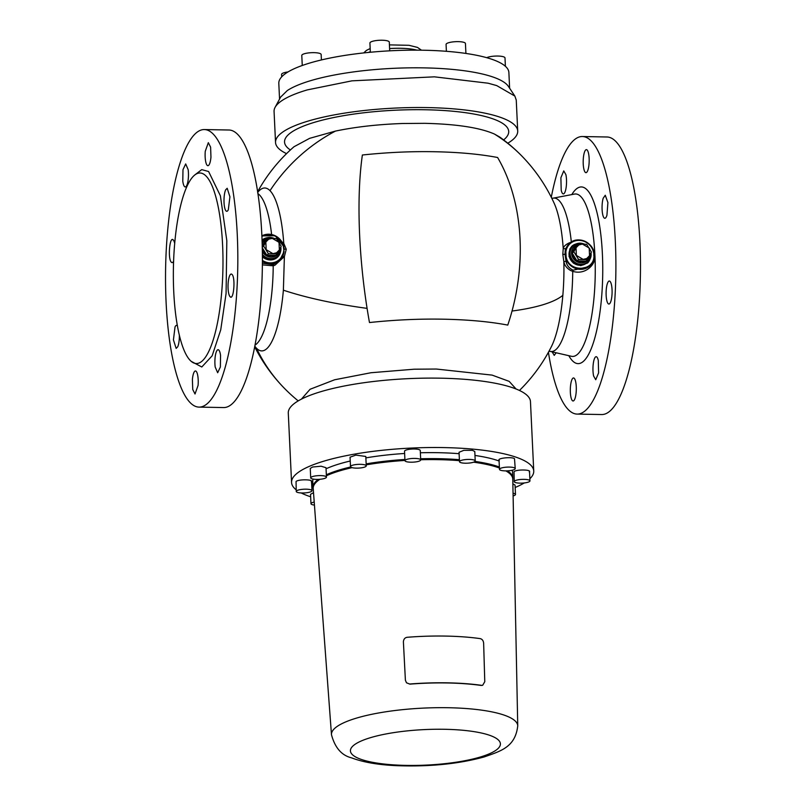 <?xml version="1.0" encoding="UTF-8"?>
<svg xmlns="http://www.w3.org/2000/svg" width="806" height="806" viewBox="0 0 806 806"><rect width="100%" height="100%" fill="white"/><g stroke="black" fill="none" stroke-linecap="round" stroke-linejoin="round"><path stroke-width="1.21" d="M482.482 685.322L481.222 685.453A93.899 22.236 -2.7 0 0 409.901 684.133L406.466 682.763L405.398 680.224L403.393 641.778C403.675 639.047 404.995 637.546 407.362 637.274A95.763 22.679 -2.7 0 1 480.235 638.624C482.26 639.158 483.388 640.71 483.64 643.259L484.779 681.695L482.683 685.271L481.222 685.453M406.526 682.823L409.901 684.133M296.155 489.786A121.222 28.714 -2.7 0 1 291.56 482.462L288.286 413.055A121.222 28.714 -2.7 0 1 321.554 391.464A121.222 28.714 -2.7 0 1 453.637 378.619A121.222 28.714 -2.7 0 1 530.469 401.63L533.743 471.047A121.222 28.714 -2.7 0 1 529.854 478.764M310.642 496.778A121.222 28.714 -2.7 0 1 301.182 492.94M291.56 482.462A121.222 28.714 -2.7 0 1 324.818 460.871A121.222 28.714 -2.7 0 1 456.911 448.025A121.222 28.714 -2.7 0 1 533.743 471.047M524.243 482.955A121.222 28.714 -2.7 0 1 515.165 487.489M404.965 460.679L404.521 451.269A7.879 1.864 -2.7 0 1 414.405 449.002A7.879 1.864 -2.7 0 1 420.258 450.524L420.702 459.934A7.879 1.864 177.3 0 0 414.848 458.413A7.879 1.864 177.3 0 0 404.965 460.679A7.879 1.864 177.3 0 0 410.808 462.201A7.879 1.864 177.3 0 0 420.702 459.934M326.057 468.78A100.015 23.686 -2.7 0 1 340.192 463.651A100.015 23.686 -2.7 0 1 350.237 461.012M365.864 457.889A100.015 23.686 -2.7 0 1 404.622 453.476M420.359 452.771A100.015 23.686 -2.7 0 1 459.118 453.697M474.976 455.45A100.015 23.686 -2.7 0 1 499.085 461.012M512.173 470.241A100.015 23.686 -2.7 0 1 512.556 472.044L512.838 478.039A100.015 23.686 -2.7 0 1 512.767 479.248M313.222 488.658A100.015 23.686 -2.7 0 1 313.04 487.459L312.748 481.464A100.015 23.686 -2.7 0 1 313.141 479.086M366.246 465.858L365.803 456.448L355.869 455.108L350.056 457.193L350.499 466.603A7.879 1.864 177.3 0 0 360.433 467.943A7.879 1.864 177.3 0 0 366.246 465.858A7.879 1.864 177.3 0 0 356.312 464.518A7.879 1.864 177.3 0 0 350.499 466.603M326.45 477.122L326.007 467.712L321.1 466.221L312.557 467.017L310.26 468.457L310.703 477.867A7.879 1.864 177.3 0 0 315.609 479.358A7.879 1.864 177.3 0 0 324.153 478.563A7.879 1.864 177.3 0 0 326.45 477.122A7.879 1.864 177.3 0 0 321.544 475.631A7.879 1.864 177.3 0 0 313 476.427A7.879 1.864 177.3 0 0 310.703 477.867M311.277 481.807C314.35 479.369 298.19 479.076 296.054 481.525L296.235 491.448A7.879 1.864 177.3 0 0 303.137 492.98A7.879 1.864 177.3 0 0 311.721 491.217A7.879 1.864 177.3 0 0 311.982 490.703A7.879 1.864 177.3 0 0 305.081 489.182A7.879 1.864 177.3 0 0 296.497 490.935A7.879 1.864 177.3 0 0 296.235 491.448M313.524 492.688L310.532 494.31L310.975 503.72A7.879 1.864 177.3 0 0 311.247 504.173A7.879 1.864 177.3 0 0 314.441 505.09M513.1 495.932A7.879 1.864 177.3 0 0 513.2 495.902A7.879 1.864 177.3 0 0 515.487 494.461L515.044 485.051L512.858 483.882M529.25 471.984C532.323 469.545 516.172 469.243 514.037 471.701L514.218 481.625A7.879 1.864 177.3 0 0 521.109 483.147A7.879 1.864 177.3 0 0 529.693 481.394A7.879 1.864 177.3 0 0 529.955 480.88A7.879 1.864 177.3 0 0 523.064 479.358A7.879 1.864 177.3 0 0 514.48 481.111A7.879 1.864 177.3 0 0 514.218 481.625M515.225 468.608A7.879 1.864 177.3 0 0 514.953 468.155A7.879 1.864 177.3 0 0 506.269 467.178A7.879 1.864 177.3 0 0 499.478 469.354A7.879 1.864 177.3 0 0 499.75 469.807A7.879 1.864 177.3 0 0 508.435 470.785A7.879 1.864 177.3 0 0 515.225 468.608L514.51 458.745C512.324 456.488 496.184 458.241 499.307 460.397M475.228 460.941L474.784 451.531L472.467 450.332L463.853 450.322L459.047 452.277L459.491 461.687A7.879 1.864 177.3 0 0 461.808 462.886A7.879 1.864 177.3 0 0 470.422 462.906A7.879 1.864 177.3 0 0 475.228 460.941A7.879 1.864 177.3 0 0 472.91 459.742A7.879 1.864 177.3 0 0 464.296 459.732A7.879 1.864 177.3 0 0 459.491 461.687M515.487 494.461A7.879 1.864 177.3 0 0 513.049 493.242M314.219 502.047A7.879 1.864 177.3 0 0 310.975 503.72M313.04 487.459A100.015 23.686 -2.7 0 1 318.128 479.489A100.015 23.686 -2.7 0 1 318.289 479.369M326.339 474.774A100.015 23.686 -2.7 0 1 340.475 469.646A100.015 23.686 -2.7 0 1 350.681 466.976M366.146 463.883A100.015 23.686 -2.7 0 1 404.904 459.47M420.651 458.765A100.015 23.686 -2.7 0 1 459.4 459.692M475.016 461.405A100.015 23.686 -2.7 0 1 499.367 467.006M507.437 470.845A100.015 23.686 -2.7 0 1 512.838 478.039M268.64 239.221L272.237 238.354L279.007 242.294L279.37 249.941L276.569 252.782L272.962 253.648L266.192 249.699L265.829 242.052L268.64 239.221M263.633 246.011L267.663 238.445L276.448 238.606L281.203 246.334L277.173 253.9L268.388 253.739L263.633 246.011L262.232 247.321M266.474 239.563L265.688 239.543L266.111 239.906L267.663 238.445M262.272 248.973L266.454 255.784L268.388 253.739M266.454 255.784L275.783 255.955L277.173 253.9M262.202 246.092L265.688 239.543L266.111 239.906L262.232 247.18M276.579 254.454L275.783 255.955L275.612 255.361L266.826 255.2L262.242 247.744M221.68 292.487A95.279 24.734 91.1 0 1 196.402 363.536A95.279 24.734 91.1 0 1 174.65 244.047A95.279 24.734 91.1 0 1 199.918 172.998A95.279 24.734 91.1 0 1 221.68 292.487M280.841 247.069A10.911 10.216 -133.2 0 1 277.899 255.996L277.274 256.58A10.911 10.216 -133.2 0 1 265.194 257.819A10.911 10.216 -133.2 0 1 262.363 255.623M262.051 240.954A10.911 10.216 -133.2 0 1 262.333 240.672L262.958 240.087A10.911 10.216 -133.2 0 1 274.211 238.425M486.733 57.689A9.702 2.297 -2.7 0 1 494.028 56.158A9.702 2.297 -2.7 0 1 504.999 57.921L505.392 66.283M446.393 51.302L446.071 44.421A9.702 2.297 -2.7 0 1 448.055 42.92A9.702 2.297 -2.7 0 1 458.805 41.65A9.702 2.297 -2.7 0 1 465.445 43.514L465.908 53.438M370.357 52.249L369.914 43.02A9.702 2.297 -2.7 0 1 378.911 40.3A9.702 2.297 -2.7 0 1 389.207 41.831A9.702 2.297 -2.7 0 1 389.298 42.103L389.701 50.828M302.26 65.487L301.787 55.443A9.702 2.297 -2.7 0 1 307.126 53.125A9.702 2.297 -2.7 0 1 317.352 52.894A9.702 2.297 -2.7 0 1 321.161 54.526L321.413 59.936M281.697 76.832L281.586 74.414A9.702 2.297 -2.7 0 1 288.014 71.936M235.926 303.61A138.803 36.038 91.1 0 1 199.112 407.111A138.803 36.038 91.1 0 1 167.426 233.055A138.803 36.038 91.1 0 1 204.24 129.554A138.803 36.038 91.1 0 1 235.926 303.61M205.268 151.246L208.331 142.662L210.608 147.166L210.96 157.099A11.516 2.992 91.1 0 1 207.898 165.683A11.516 2.992 91.1 0 1 205.268 151.246M182.791 181.239L182.982 169.673L185.682 163.92L188.151 169.623A11.516 2.992 91.1 0 1 187.959 181.189A11.516 2.992 91.1 0 1 185.259 186.942A11.516 2.992 91.1 0 1 182.791 181.239M173.612 261.154A11.516 2.992 91.1 0 1 172.111 262.625A11.516 2.992 91.1 0 1 171.376 262.242C167.648 259.159 169.663 235.513 173.27 239.976A11.516 2.992 91.1 0 1 174.701 243.503M172.534 239.594L173.27 239.976M179.345 334.974A11.516 2.992 91.1 0 1 177.703 346.822L176.151 348.394L173.431 339.86L175.033 326.934A11.516 2.992 91.1 0 1 176.585 325.362A11.516 2.992 91.1 0 1 177.471 325.916M198.075 385.419L195.022 394.003L192.745 389.5L192.392 379.566A11.516 2.992 91.1 0 1 195.445 370.972A11.516 2.992 91.1 0 1 198.075 385.419M220.562 355.426L220.37 366.982L217.67 372.745L215.192 367.032A11.516 2.992 91.1 0 1 215.383 355.476A11.516 2.992 91.1 0 1 218.094 349.713A11.516 2.992 91.1 0 1 220.562 355.426M231.977 274.413C235.705 277.506 233.68 301.152 230.073 296.689A11.516 2.992 91.1 0 1 228.088 284.044A11.516 2.992 91.1 0 1 231.241 274.04A11.516 2.992 91.1 0 1 231.977 274.413M230.818 297.061L230.073 296.689M225.65 189.843L227.191 188.272L229.922 196.805L228.32 209.731A11.516 2.992 91.1 0 1 226.768 211.303A11.516 2.992 91.1 0 1 224.048 202.769A11.516 2.992 91.1 0 1 225.65 189.843M262.373 256.459A10.851 10.156 46.8 0 0 274.796 258.394A10.851 10.156 46.8 0 0 276.327 257.356M204.24 129.554L228.813 130.008A138.803 36.038 91.1 0 1 260.509 304.064A138.803 36.038 91.1 0 1 223.695 407.564L199.112 407.111M279.551 99.078L278.805 83.361A115.167 27.273 -2.7 0 1 286.452 72.923A115.167 27.273 -2.7 0 1 414.183 50.153A115.167 27.273 -2.7 0 1 508.878 72.51L509.624 88.227M279.853 253.416L279.35 254.605A11.516 10.78 -133.2 0 1 277.375 257.305M262.021 240.178L265.658 238.294M514.853 96.075L496.708 85.587L488.083 83.199L434.394 76.832L351.94 80.842L307.328 89.889A121.222 28.714 177.3 0 0 275.078 107.379L280.609 97.113L287.279 90.574A115.167 27.273 -2.7 0 1 311.237 80.489A115.167 27.273 -2.7 0 1 429.064 67.996A115.167 27.273 -2.7 0 1 508.385 86.373L514.853 96.075L516.253 100.055L517.714 131.046A121.222 28.714 -2.7 0 1 507.79 143.206M262.021 240.148A11.516 10.78 -133.2 0 1 267.421 237.699M280.559 251.694A11.516 10.78 -133.2 0 1 279.662 254.313A11.516 10.78 -133.2 0 1 277.536 257.164A11.516 10.78 -133.2 0 1 262.373 256.731M275.078 107.379A121.222 28.714 177.3 0 0 274.07 111.48L275.531 142.461A121.222 28.714 -2.7 0 1 308.789 120.88A121.222 28.714 -2.7 0 1 440.872 108.034A121.222 28.714 -2.7 0 1 517.714 131.046M262.363 263.199L273.294 264.66L273.214 265.819L262.353 264.872M262.373 261.275A15.153 14.186 46.8 0 0 279.863 259.965A15.153 14.186 46.8 0 0 284.024 251.704L283.38 246.606A14.548 13.621 46.8 0 0 261.869 236.521M283.38 246.606L284.206 249.155L283.601 251.442A14.548 13.621 46.8 0 1 262.383 260.348M261.829 235.604L262.917 235.362M286.543 153.634A121.222 28.714 -2.7 0 1 275.531 142.461M551.284 197.258A138.803 36.038 91.1 0 1 582.305 136.526L606.888 136.99A138.803 36.038 91.1 0 1 638.574 311.045A138.803 36.038 91.1 0 1 601.76 414.546L577.187 414.093A138.803 36.038 91.1 0 1 548.423 352.262M255.049 345.079A76.751 19.928 -88.9 0 0 272.186 288.79A76.751 19.928 -88.9 0 0 273.214 265.819L275.037 265.144L284.387 256.55L283.38 290.18A81.487 21.158 91.1 0 1 256.54 348.273A166.076 155.306 135.8 0 0 283.843 387.736A166.076 166.076 0 0 0 298.21 400.894M273.294 264.66L279.863 259.965L284.044 251.663L283.752 249.034L286.261 249.266L284.387 256.55L282.443 255.925M282.997 244.027L283.762 243.321L281.848 241.78M301.424 399.121L310.078 389.268L334.651 379.767L370.972 372.735L414.153 369.208L436.338 369.037L492.123 375.112L509.17 381.369L516.082 388.996M608.772 304.033A11.516 2.992 -88.9 0 0 608.883 304.043A11.516 2.992 -88.9 0 0 612.086 292.8A11.516 2.992 -88.9 0 0 609.427 281.032A11.516 2.992 -88.9 0 0 609.306 281.022A11.516 2.992 -88.9 0 0 606.112 292.256A11.516 2.992 -88.9 0 0 608.772 304.033M603.17 198.286L605.266 195.254L607.915 202.608L606.928 215.242A11.516 2.992 -88.9 0 1 604.843 218.285A11.516 2.992 -88.9 0 1 602.193 210.92A11.516 2.992 -88.9 0 1 603.17 198.286M589.166 161.643A11.516 2.992 -88.9 0 0 586.395 149.634A11.516 2.992 -88.9 0 0 583.201 160.666A11.516 2.992 -88.9 0 0 585.972 172.665A11.516 2.992 -88.9 0 0 589.166 161.643M561.208 190.206L560.885 177.753L563.757 170.902L565.883 174.62A11.516 2.992 -88.9 0 1 566.195 187.073A11.516 2.992 -88.9 0 1 563.334 193.924A11.516 2.992 -88.9 0 1 561.208 190.206M556.17 352.776L554.226 355.375L552.15 351.849M570.326 388.986A11.516 2.992 -88.9 0 0 573.096 400.985A11.516 2.992 -88.9 0 0 576.29 389.963A11.516 2.992 -88.9 0 0 573.519 377.954A11.516 2.992 -88.9 0 0 570.326 388.986M598.284 360.423A11.516 2.992 -88.9 0 0 596.158 356.695A11.516 2.992 -88.9 0 0 593.297 363.556A11.516 2.992 -88.9 0 0 593.609 375.999L595.735 379.727L598.606 372.866L598.284 360.423M582.305 136.526A138.803 36.038 91.1 0 1 614.001 310.592A138.803 36.038 91.1 0 1 577.187 414.093M512.032 311.035A166.076 115.087 100.9 0 0 497.604 157.502C479.852 154.137 458.906 152.213 434.797 151.74C411.372 151.276 387.233 152.364 362.378 155.004A166.076 40.401 83.8 0 0 367.083 308.366A166.076 40.401 83.8 0 0 369.48 322.541C394.819 319.851 419.513 318.733 443.542 319.196C468.195 319.69 489.605 321.644 507.77 325.09A166.076 115.087 100.9 0 0 512.032 311.035A166.076 40.028 4.9 0 0 562.84 295.339A81.487 21.158 91.1 0 1 551.505 346.409A166.076 166.076 0 0 1 519.457 390.457M257.678 192.473A81.487 21.158 91.1 0 1 270.01 190.669A81.487 21.158 91.1 0 1 283.762 243.321L286.261 249.266M257.577 191.828A166.076 166.076 0 0 1 293.999 146.742L309.615 138.35L335.457 131.086C355.486 126.905 377.853 124.376 402.567 123.499L424.752 123.328C456.579 124.094 479.802 127.65 494.39 134.028L499.73 137.04A166.076 166.076 0 0 1 522.157 156.354A166.076 155.306 -44.2 0 0 494.39 134.028M593.851 255.673L594.949 256.006C595.916 264.096 585.75 275.32 572.723 271.35A76.751 19.928 91.1 0 1 571.696 294.321A76.751 19.928 91.1 0 1 550.246 351.416L571.535 356.312M565.469 248.822L569.298 243.593C577.519 234.979 594.395 242.616 594.324 254.877C594.455 259.179 593.035 262.786 590.052 265.688A15.153 14.186 46.8 0 1 575.595 268.469A15.153 14.186 46.8 0 1 565.379 256.892L566.104 256.661C568.845 273.305 595.563 271.471 593.881 254.756A14.548 13.621 46.8 0 0 580.37 240.45A14.548 13.621 46.8 0 0 565.883 251.825L565.137 251.865L565.046 254.333L566.054 261.154L563.847 261.708C564.593 265.426 566.92 268.398 570.809 270.604L572.723 271.35L573.157 270.191L589.075 266.605L590.052 265.688A15.153 14.186 46.8 0 0 594.304 254.918A15.153 14.186 46.8 0 0 584.944 241.296A15.153 14.186 46.8 0 0 569.298 243.593A15.153 14.186 46.8 0 0 565.137 251.865L565.469 248.822L563.223 248.48C563.696 246.364 565.782 244.46 569.489 242.777L571.343 242.072M592.642 248.58L594.949 256.006A81.245 21.097 91.1 0 1 594.173 295.862A81.245 21.097 91.1 0 1 571.474 356.302M566.054 261.154C566.678 265.255 569.046 268.267 573.157 270.191M565.046 254.333L562.82 254.374L563.847 261.708A81.487 21.158 91.1 0 1 562.84 295.339M562.82 254.374L563.223 248.48A81.487 21.158 91.1 0 0 554.145 203.223A166.076 166.076 0 0 0 522.157 156.354M586.748 258.504L583.141 259.371L576.371 255.431L576.008 247.785L578.819 244.953L582.416 244.077L589.186 248.026L589.549 255.673L586.748 258.504M591.382 252.056L587.352 259.623L578.567 259.461L573.812 251.734L577.852 244.168L582.416 244.077L586.637 244.329L591.382 252.056M590.748 257.426L587.715 262.897L580.763 265.678L573.378 263.159L569.046 256.55L569.822 248.963L571.948 246.102L577.6 243.422M576.653 245.286L575.867 245.276L571.595 253.306L576.633 261.507L585.962 261.678L587.352 259.623M571.595 253.306L572.26 253.195L576.29 245.629L575.867 245.276L576.29 245.629L577.852 244.168M576.633 261.507L577.005 260.922L572.26 253.195L573.812 251.734M586.768 260.177L585.962 261.678L585.791 261.094L577.005 260.922L578.567 259.461M571.797 246.253A11.516 10.78 -133.2 0 1 575.837 244.017M590.032 259.139A11.516 10.78 -133.2 0 1 589.529 260.328A11.516 10.78 -133.2 0 1 587.554 263.038M586.506 263.088A10.851 10.156 -133.2 0 1 584.975 264.126A10.851 10.156 -133.2 0 1 571.474 260.993A10.851 10.156 -133.2 0 1 571.676 247.291M591.02 252.802A10.911 10.216 -133.2 0 1 588.078 261.718L587.453 262.303A10.911 10.216 -133.2 0 1 575.373 263.552A10.911 10.216 -133.2 0 1 572.522 246.394L573.137 245.82A10.911 10.216 -133.2 0 1 584.39 244.158M409.78 684.012A94.504 22.387 -2.7 0 1 481.615 685.342M517.744 725.904C515.286 747.122 500.969 751.041 484.104 756.965C458.715 763.907 429.88 766.818 397.57 765.7C378.689 764.954 363.355 762.335 351.557 757.852C341.623 755.423 334.933 747.706 331.478 734.689A93.234 22.084 -2.7 0 1 357.048 717.945A93.234 22.084 -2.7 0 1 458.916 708.081A93.234 22.084 -2.7 0 1 517.744 725.904L512.767 479.137A99.884 23.656 -2.7 0 0 505.825 470.885M326.38 475.772A99.884 23.656 -2.7 0 1 340.606 470.603A99.884 23.656 -2.7 0 1 352.091 467.641M366.196 464.85A99.884 23.656 -2.7 0 1 404.944 460.438M420.692 459.732A99.884 23.656 -2.7 0 1 459.44 460.659M473.596 462.181A99.884 23.656 -2.7 0 1 499.418 468.014M371.032 737.51A75.059 17.772 -2.7 0 1 477.031 732.14A75.059 17.772 -2.7 0 1 479.792 757.177A75.059 17.772 -2.7 0 1 373.793 762.547A75.059 17.772 -2.7 0 1 371.032 737.51M331.478 734.689L313.212 488.547A99.884 23.656 -2.7 0 1 318.289 480.436A99.884 23.656 -2.7 0 1 319.942 479.268M368.292 52.45A30.306 7.173 -2.7 0 1 370.327 51.755M389.6 48.572A30.306 7.173 -2.7 0 1 416.883 50.153M280.105 248.53A9.702 9.078 -133.2 0 1 266.635 255.925A9.702 9.078 -133.2 0 1 262.313 251.321M262.131 243.462A9.702 9.078 -133.2 0 1 267.3 238.788M269.264 238.375A9.702 9.078 -133.2 0 1 270.584 238.344M280.881 246.989L277.899 255.996A10.911 10.216 -133.2 0 1 265.819 257.245A10.911 10.216 -133.2 0 1 262.353 254.303M262.051 241.065A10.911 10.216 -133.2 0 1 262.958 240.087C266.605 237.045 270.655 236.611 275.108 238.808M194.861 174.892L201.742 169.623L208.613 171.527L220.381 195.757L226.818 240.672L226.083 293.475L220.733 329.856L212.149 355.819L201.792 366.992L191.425 361.461M283.793 246.666A15.153 14.186 46.8 0 0 261.839 235.896L275.229 235.755L283.813 246.626L284.206 249.145M271.612 234.506A76.751 19.928 -88.9 0 0 257.849 193.601M290.392 149.976A112.215 26.578 -2.7 0 1 402.214 109.938A112.215 26.578 -2.7 0 1 425.367 109.757A112.215 26.578 -2.7 0 1 503.619 139.922M256.54 348.273A81.487 21.158 91.1 0 1 254.837 346.207M270.01 190.669A166.076 155.306 -44.2 0 1 335.457 131.086M283.38 290.18A166.076 40.028 4.9 0 0 367.083 308.366M571.807 194.578A88.378 22.941 91.1 0 1 595.765 207.988A88.378 22.941 91.1 0 1 601.558 297.777A88.378 22.941 91.1 0 1 568.824 355.688M551.757 198.195L553.077 198.175A76.751 19.928 91.1 0 1 571.333 242.022M553.077 198.175L574.466 194.075A81.245 21.097 91.1 0 1 594.919 255.321L593.821 255.028M593.841 255.351L594.939 255.663M565.883 251.825L566.104 256.661M590.294 254.253A9.702 9.078 -133.2 0 1 576.814 261.658A9.702 9.078 -133.2 0 1 571.555 252.5A9.702 9.078 -133.2 0 1 577.479 244.51M579.443 244.107A9.702 9.078 -133.2 0 1 580.763 244.077M591.06 252.721L588.078 261.718A10.911 10.216 -133.2 0 1 575.998 262.968A10.911 10.216 -133.2 0 1 573.137 245.82C576.784 242.767 580.834 242.344 585.297 244.53M499.035 459.944L499.478 469.354M529.512 471.47L529.955 480.88M311.539 481.293L311.982 490.703M370.176 48.531L366.377 50.425L363.738 52.914M389.429 44.884L409.025 45.307L417.468 47.413L421.467 50.194M279.692 243.442L279.259 242.707M254.716 346.842A166.076 166.076 0 0 0 283.843 387.736M548.926 351.345L550.246 351.416M589.871 249.175L589.438 248.439"/></g></svg>
